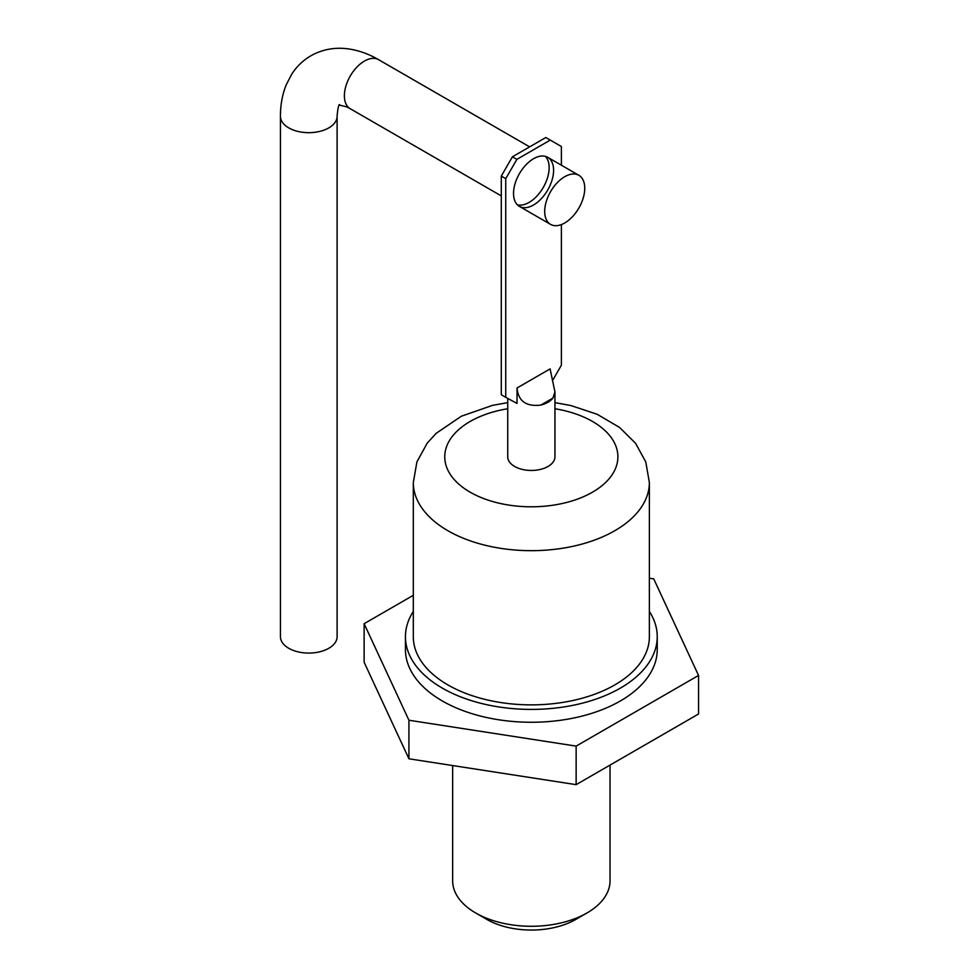 <?xml version="1.0" encoding="UTF-8"?>
<svg xmlns="http://www.w3.org/2000/svg" width="979" height="979" viewBox="0 0 979 979"><rect width="100%" height="100%" fill="white"/><g stroke="black" fill="none" stroke-linecap="round" stroke-linejoin="round"><path stroke-width="1.47" d="M610.027 765.088L610.027 880.855A78.687 45.426 180 0 1 586.972 912.979A78.687 45.426 180 0 1 475.696 912.979L475.696 912.979A78.687 45.426 180 0 1 452.653 880.855L452.653 765.554M475.696 912.979L486.82 919.403L475.696 912.979M586.972 912.979L575.848 919.403A62.95 36.345 180 0 1 486.82 919.403M649.371 578.222L653.739 578.895L698.553 675.437L698.553 713.985L576.141 784.656L408.928 758.786L364.127 662.245L364.127 623.696L413.309 595.305M698.553 675.437L576.141 746.108L408.928 720.238L408.928 758.786M408.928 720.238L364.127 623.696M576.141 746.108L576.141 784.656M649.371 611.422A125.899 72.691 180 0 1 657.239 636.717L657.239 649.566A125.899 72.691 180 0 1 579.519 716.726A125.899 72.691 180 0 1 442.312 700.964A125.899 72.691 180 0 1 405.441 649.566L405.441 636.717A125.899 72.691 180 0 1 413.309 611.422M657.239 636.717A125.899 72.691 180 0 1 579.519 703.877A125.899 72.691 180 0 1 442.312 688.115A125.899 72.691 180 0 1 405.441 636.717M507.734 402.638L492.559 405.355L461.354 416.222L436.047 433.416L427.162 443.218L416.919 461.88L413.309 482.525L413.309 636.717A118.031 68.138 0 0 0 447.88 684.908A118.031 68.138 0 0 0 576.509 699.679A118.031 68.138 0 0 0 649.371 636.717L649.371 482.525L645.785 461.941L635.591 443.316L619.585 427.456L597.141 414.264L570.794 405.514L554.946 402.638M507.734 398.477L507.734 456.826A23.606 13.633 0 0 0 514.648 466.469A23.606 13.633 0 0 0 540.371 469.418A23.606 13.633 0 0 0 554.946 456.826L554.946 391.955L550.1 368.899L517.022 388.002C518.319 401.206 526.286 406.885 540.922 405.037A23.606 13.633 0 0 0 552.902 398.11L554.946 391.955M561.383 165.206L561.383 146.52L550.259 140.095L516.875 159.369L505.739 178.643L505.739 397.339L517.022 403.421L517.022 388.002M552.413 380.745L561.383 365.216L561.383 224.57M513.534 193.414A28.33 16.349 -60 0 1 525.894 164.913A28.33 16.349 -60 0 1 547.726 157.313A28.33 16.349 -60 0 1 547.726 190.024A28.33 16.349 -60 0 1 519.396 206.385A28.33 16.349 -60 0 1 513.534 193.414M505.739 397.339L501.297 394.77L501.297 176.073L512.421 156.799L545.805 137.525L550.259 140.095M545.327 156.334A28.33 16.349 -60 0 1 543.272 187.454A28.33 16.349 -60 0 1 517.353 204.795M516.875 159.369L512.421 156.799M505.739 178.643L501.297 176.073M288.744 648.282A28.33 16.349 180 0 1 280.447 636.717L280.447 116.317A28.33 16.349 0 0 0 288.744 127.882A28.33 16.349 0 0 0 319.619 131.431A28.33 16.349 0 0 0 337.106 116.317L337.106 636.717A28.33 16.349 180 0 1 319.619 651.83A28.33 16.349 180 0 1 288.744 648.282M544.691 211.403A28.33 16.349 120 0 0 550.553 224.375A28.33 16.349 120 0 0 578.883 208.013A28.33 16.349 120 0 0 578.883 175.302A28.33 16.349 120 0 0 557.051 182.902A28.33 16.349 120 0 0 544.691 211.403M413.309 482.525A118.031 68.138 0 0 0 447.88 530.716A118.031 68.138 0 0 0 576.509 545.487A118.031 68.138 0 0 0 649.371 482.525M507.734 408.745A86.556 49.966 0 0 0 470.128 492.168A86.556 49.966 0 0 0 605.977 482.121A86.556 49.966 0 0 0 554.946 408.745M552.902 398.11L540.922 405.037M338.881 104.986L346.468 106.784L350.262 108.73A28.33 16.349 -60 0 1 344.388 95.758A28.33 16.349 -60 0 1 356.76 67.257A28.33 16.349 -60 0 1 378.579 59.67C368.912 54.041 358.975 50.467 348.781 48.95C335.21 47.016 322.629 49.256 311.053 55.681C303.147 60.27 296.674 66.474 291.656 74.294L286.137 85.014C282.307 94.645 280.422 105.071 280.447 116.317M339.554 104.606C340.202 105.132 338.257 101.755 337.106 116.317M350.262 108.73L501.297 195.922M519.396 206.385L550.553 224.375M378.579 59.67L529.615 146.862M547.726 157.313L578.883 175.302"/></g></svg>
